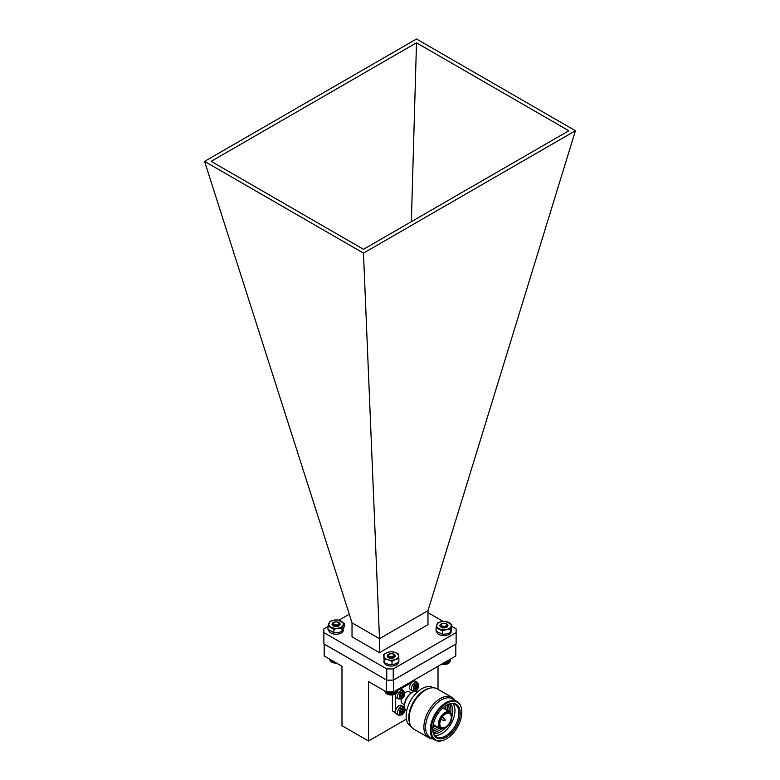 <?xml version="1.0" encoding="UTF-8"?>
<svg xmlns="http://www.w3.org/2000/svg" width="780" height="780" viewBox="0 0 780 780"><rect width="100%" height="100%" fill="white"/><g stroke="black" fill="none" stroke-linecap="round" stroke-linejoin="round"><path stroke-width="1.17" d="M334.22 626.486L337.321 626.359M330.925 621.182A7.273 4.202 -0 0 0 329.043 623.064A7.273 4.202 -0 0 0 330.925 627.12A7.273 4.202 -0 0 0 337.954 628.212A7.273 4.202 -0 0 0 343.102 625.238A7.273 4.202 -0 0 0 341.221 621.182A7.273 4.202 -0 0 0 334.191 620.09A7.273 4.202 -0 0 0 330.925 621.182M330.135 621.25L327.961 625.94L327.961 629.333L333.898 632.765L337.954 632.668L342.01 631.508L344.185 626.818L344.185 623.425L338.247 619.993L334.191 620.09L330.135 621.25M340.09 624.146A4.017 2.321 -0 0 0 337.613 622.011A4.017 2.321 -0 0 0 333.235 622.508A4.017 2.321 -0 0 0 333.235 625.794A4.017 2.321 -0 0 0 338.91 625.794A4.017 2.321 -0 0 0 340.09 624.146L338.53 626.008M338.93 624.254L338.491 625.989M333.245 625.375L332.485 624.487M334.055 626.155L334.542 625.979M327.961 625.94L333.898 629.362L337.954 628.212L342.01 628.115L342.01 631.508M342.01 628.115L344.185 623.425M333.898 629.362L333.898 632.765M328.799 630.065A7.273 4.202 -0 0 0 333.314 633.916A7.273 4.202 -0 0 0 341.221 632.999A7.273 4.202 -0 0 0 343.288 630.591L343.288 629.284M343.327 629.177L343.288 629.723M395.587 693.898A5.918 3.422 180 0 1 395.45 693.986A5.918 3.422 180 0 1 387.319 694.122A5.918 3.422 180 0 1 387.075 693.986L391.287 694.912L394.953 694.21L395.928 693.703L395.928 690.553M397.478 691.665L397.829 689.452M397.381 692.035L397.761 689.5M397.215 692.396L397.625 689.578M396.981 692.757L397.41 689.695M396.688 693.088L397.137 689.861M396.328 693.41L396.796 690.056M395.45 693.986L396.386 693.41L396.386 690.29M395.46 690.826L395.46 693.966L395.928 693.703M393.325 657.355L390.683 658.076L389.074 657.676M389.386 654.215A2.652 1.531 0 0 0 389.493 656.438A2.652 1.531 0 0 0 393.188 656.35A2.652 1.531 0 0 0 393.139 654.215A2.652 1.531 0 0 0 393.023 654.157A2.652 1.531 0 0 0 389.386 654.215L388.869 654.576A2.837 1.638 180 0 1 389.259 654.293A2.837 1.638 180 0 1 389.327 654.254M387.757 656.789L388.684 657.52M387.816 655.298L388.869 657.608C393.578 658.106 395.041 657.004 393.266 654.293L393.139 654.215M386.168 691.762L386.168 693.43L387.094 693.995A5.918 3.422 180 0 1 386.919 693.898M385.759 691.529L386.217 693.43M385.408 691.324L385.866 693.118M385.125 691.168L385.564 692.776M384.91 691.041L385.33 692.425M384.764 690.953L385.154 692.065M384.696 690.914L385.047 691.694M395.421 693.976L395.421 690.846M394.953 694.21L394.953 691.119M394.865 694.21L394.865 691.168M394.407 694.414L394.407 691.431M394.27 694.405L394.27 691.509M393.822 694.59L393.822 691.772M393.647 694.57L393.647 691.86L386.334 691.86L368.531 681.583L368.531 741L341.981 725.673L341.981 666.256L324.178 655.97L324.178 644.017M393.218 694.726L393.218 691.86M392.993 694.697L392.993 691.86M392.584 694.824L392.584 691.86M392.32 694.775L392.32 691.86M391.94 694.883L391.94 691.86M391.628 694.824L391.628 691.86M391.287 694.912L391.287 691.86M390.946 694.824L390.946 691.86M390.634 694.892L390.634 691.86M390.263 694.785L390.263 691.86M389.99 694.834L389.99 691.86M389.581 694.707L389.581 691.86M389.356 694.736L389.356 691.86M388.927 694.58L388.927 691.86M388.742 694.6L388.742 691.86M388.303 694.424L388.303 691.86M388.157 694.434L388.157 691.86M387.699 694.229L387.699 691.86M387.611 694.229L387.611 691.86M387.143 693.995L387.143 691.86M386.627 691.86L387.075 693.986L387.094 691.86M448.266 663.487A5.918 3.422 180 0 1 448.139 663.566A5.918 3.422 180 0 1 441.48 664.258M450.177 661.216L450.528 659.032M450.079 661.586L450.46 659.071M449.914 661.957L450.323 659.149M449.69 662.308L450.119 659.266M449.397 662.649L449.845 659.422M449.046 662.961L449.514 659.617M441.48 664.19L445.322 664.394L448.656 663.263L449.114 659.851M448.188 660.387L448.188 663.526L448.656 663.263L448.656 660.114M446.092 626.837L441.733 627.188M441.226 624.283L441.909 623.893A2.837 1.638 180 0 1 441.948 623.873A2.837 1.638 180 0 1 442.016 623.834M440.359 626.125L441.382 627.042M443.098 627.851L444.288 627.89M441.821 625.794A2.652 1.531 0 0 0 445.536 626.106A2.652 1.531 0 0 0 446.082 623.961A2.652 1.531 0 0 0 445.828 623.795A2.652 1.531 0 0 0 442.075 623.795A2.652 1.531 0 0 0 441.821 625.794M445.828 623.795L446.365 624.136C447.223 626.993 445.468 627.91 441.08 626.876L440.973 624.448M447.681 663.77L447.681 660.67M447.603 663.77L447.603 660.718M448.149 660.407L448.149 663.536M447.145 663.985L447.145 660.992M447.008 663.975L447.008 661.069M446.56 664.16L446.56 661.323M446.384 664.141L446.384 661.43M445.955 664.297L445.955 661.674M445.731 664.267L445.731 661.801M445.322 664.394L445.322 662.035M445.058 664.355L445.058 662.191M444.678 664.462L444.678 662.405M444.376 664.404L444.376 662.581M444.025 664.482L444.025 662.785M443.683 664.404L443.683 662.981M443.372 664.472L443.372 663.166M443.001 664.365L443.001 663.38M442.728 664.414L442.728 663.536M442.328 664.287L442.328 663.77M336.57 663.127A5.918 3.422 180 0 1 331.909 662.142A5.918 3.422 180 0 1 331.715 662.015L336.443 663.058M331.695 662.015L331.715 660.328L331.695 662.015M330.788 659.792L331.256 661.733M330.418 659.578L330.866 661.43M330.096 659.392L330.544 661.099M338.335 625.267L337.126 625.911L333.86 625.687M335.029 626.389L336.677 626.447M333.625 624.01A2.652 1.531 0 0 0 337.058 624.877A2.652 1.531 0 0 0 338.569 622.898A2.652 1.531 0 0 0 337.974 622.372A2.652 1.531 0 0 0 334.22 622.372A2.652 1.531 0 0 0 333.625 624.01M337.974 622.372L338.9 623.113C338.491 626.018 336.443 626.633 332.758 624.965L334.22 622.372M329.852 659.246L330.272 660.758M329.667 659.149L330.067 660.397M329.56 659.081L329.93 660.026M329.521 659.061L329.862 659.656M335.429 662.961L335.429 662.474M335.147 663.019L335.147 662.308M334.756 662.902L334.756 662.083M334.503 662.942L334.503 661.937M334.084 662.795L334.084 661.693M333.879 662.825L333.879 661.576M333.44 662.659L333.44 661.323M333.284 662.668L333.284 661.235M332.826 662.483L332.826 660.972M332.709 662.483L332.709 660.904M332.251 662.269L332.251 660.64M332.183 662.269L332.183 660.601M331.227 661.733L331.227 660.046M445.039 627.812A4.017 2.321 0 0 0 442.816 627.812M442.055 627.929L445.165 627.793M438.302 622.918A7.273 4.202 0 0 0 436.751 624.897A7.273 4.202 0 0 0 439.315 628.826A7.273 4.202 0 0 0 446.491 629.509A7.273 4.202 0 0 0 451.103 626.262A7.273 4.202 0 0 0 448.539 622.333A7.273 4.202 0 0 0 441.363 621.65A7.273 4.202 0 0 0 438.302 622.918M437.434 623.035L436.069 627.822L436.069 631.215L442.562 634.296L446.491 633.974L450.421 632.58L451.796 627.793L451.796 624.4L445.292 621.328L441.363 621.65L437.434 623.035M447.944 625.589L447.925 625.355A4.017 2.321 0 0 0 445.097 623.366A4.017 2.321 0 0 0 440.817 624.107A4.017 2.321 0 0 0 441.09 627.217A4.017 2.321 0 0 0 446.764 627.217A4.017 2.321 0 0 0 447.037 627.052A4.017 2.321 0 0 0 447.944 625.579A4.017 2.321 0 0 0 447.925 625.355L446.618 627.295M446.774 625.726L446.413 627.354M436.069 627.822L442.562 630.903L446.491 629.509L450.421 629.187L450.421 632.58M450.421 629.187L451.796 624.4M442.562 630.903L442.562 634.296M392.35 658.232A4.017 2.321 0 0 0 390.127 658.232M389.288 658.379L392.457 658.213M384.628 654.245A7.273 4.202 0 0 0 383.994 656.389A7.273 4.202 0 0 0 388.196 659.822A7.273 4.202 0 0 0 395.44 659.432A7.273 4.202 0 0 0 398.482 655.609A7.273 4.202 0 0 0 394.28 652.187A7.273 4.202 0 0 0 387.036 652.567A7.273 4.202 0 0 0 384.628 654.245M383.604 654.508L384.384 662.727L388.196 664.277L392.018 664.755L395.44 663.887L398.873 661.957L398.873 658.554L398.102 653.728L394.28 652.187L390.468 651.7L387.036 652.567L383.604 654.508L384.384 662.727M393.802 657.784L395.011 655.2A4.017 2.321 0 0 0 391.394 653.679A4.017 2.321 0 0 0 387.592 655.034A4.017 2.321 0 0 0 388.401 657.637A4.017 2.321 0 0 0 394.075 657.637A4.017 2.321 0 0 0 394.885 656.975L394.28 657.511M394.183 656.604L393.598 657.871M395.255 656.038L395.011 655.2A4.017 2.321 0 0 1 395.255 656A4.017 2.321 0 0 1 394.885 656.975M384.384 659.334L388.196 659.822L392.018 661.362L392.018 664.755M392.018 661.362L395.44 659.432L398.873 658.554M436.663 631.663A7.273 4.202 -0 0 0 441.305 635.388A7.273 4.202 -0 0 0 449.075 634.433A7.273 4.202 -0 0 0 451.142 632.024L451.142 630.611M451.181 630.445L451.142 631.147M383.965 660.65L383.965 661.879A7.273 4.202 -0 0 0 388.459 665.769A7.273 4.202 -0 0 0 396.386 664.852A7.273 4.202 -0 0 0 398.453 662.444L398.453 662.24M455.822 644.017L455.822 655.97L393.666 691.86L393.539 679.975M455.822 644.095L393.666 679.975M386.461 679.975L324.178 644.095M386.334 691.86L386.334 679.975M438.019 689.315L438.019 666.256M406.37 719.15L368.531 741M403.406 690.446C405.444 693.986 404.81 696.764 401.524 698.792L398.482 698.987A4.924 2.847 -60 0 1 397.732 695.038A4.924 2.847 -60 0 1 400.949 690.69A4.924 2.847 -60 0 1 403.406 690.446L401.466 689.325A4.924 2.847 120 0 0 398.999 689.569A4.924 2.847 120 0 0 397.829 690.475M395.831 693.761A4.924 2.847 120 0 0 396.542 697.856L398.482 698.987M404.03 694.619L402.402 696.121L402.402 697.427L401.105 698.178L400.969 696.55L399.487 697.242L399.487 695.75L400.627 695.087L401.105 692.942L402.402 692.192L402.548 693.81L404.03 693.127L404.03 694.619L403.211 693.596M402.889 695.282L402.08 694.814L401.593 695.653L402.402 696.121M402.08 694.814L403.211 694.151M402.402 693.498L401.593 693.03L402.548 693.81M399.487 696.306L400.627 696.589M400.296 696.404L399.808 696.121M401.105 697.242L402.402 697.427M401.593 696.959L401.593 695.653M415.467 681.242A4.924 2.847 120 0 0 413 681.486A4.924 2.847 120 0 0 409.783 685.825A4.924 2.847 120 0 0 410.543 689.774L412.483 690.895A4.924 2.847 -60 0 1 411.733 686.946A4.924 2.847 -60 0 1 414.95 682.607A4.924 2.847 -60 0 1 417.417 682.364L415.467 681.242M418.031 686.536L416.89 687.19L416.413 689.344L415.116 690.095L414.97 688.467L413.488 689.159L413.488 687.658L415.116 686.166L415.116 684.85L416.413 684.109L416.549 685.727L418.031 685.045L418.031 686.536L417.222 685.513M416.89 687.19L416.081 686.722L415.594 687.57L416.413 688.038M416.081 686.722L417.222 686.068M416.413 685.415L415.594 684.947L416.549 685.727M413.488 688.223L414.628 688.506M415.116 689.159L416.413 689.344M415.594 688.876L415.594 687.57M432.705 738.806A23.283 13.445 -60 0 1 428.717 737.724L413.927 729.183A23.283 13.445 -60 0 1 409.812 723.606L409.441 722.407A22.318 12.88 -60 0 1 408.769 717.542A22.318 12.88 -60 0 1 429.098 688.35L430.326 688.077A23.283 13.445 -60 0 1 437.219 688.857L452 697.388A23.283 13.445 -60 0 1 454.935 700.303M409.812 723.606A23.283 13.445 -60 0 1 409.11 718.526A23.283 13.445 -60 0 1 430.326 688.077M428.717 737.724A23.283 13.445 -60 0 1 423.891 727.058A23.283 13.445 -60 0 1 434.06 703.628A23.283 13.445 -60 0 1 452 697.388M442.942 740.386A22.23 12.841 -60 0 1 442.669 740.483A22.23 12.841 -60 0 1 434.889 740.064L430.19 737.353A22.23 12.841 -60 0 1 425.578 727.175A22.23 12.841 -60 0 1 435.289 704.798A22.23 12.841 -60 0 1 452.419 698.851L457.119 701.561A22.23 12.841 -60 0 1 461.36 708.094A22.23 12.841 -60 0 1 461.419 708.376M434.889 740.064A22.23 12.841 -60 0 1 430.277 729.885A22.23 12.841 -60 0 1 439.988 707.518A22.23 12.841 -60 0 1 457.119 701.561M461.828 712.218A21.723 12.538 -60 0 1 443.215 740.298A21.723 12.538 -60 0 1 431.116 729.953A21.723 12.538 -60 0 1 444.834 704.399A21.723 12.538 -60 0 1 461.487 708.659A21.723 12.538 -60 0 1 461.828 712.218M432.734 729.017A19.432 11.222 -60 0 1 451.074 703.482A19.432 11.222 -60 0 1 460.21 713.154A19.432 11.222 -60 0 1 448.802 735.374A19.432 11.222 -60 0 1 433.524 733.873A19.432 11.222 -60 0 1 432.734 729.017M450.587 703.57A18.749 10.822 -60 0 1 455.052 704.389A18.749 10.822 -60 0 1 458.933 712.969A18.749 10.822 -60 0 1 450.752 731.835A18.749 10.822 -60 0 1 436.303 736.866A18.749 10.822 -60 0 1 433.358 733.405M452.858 703.618A18.749 10.822 -60 0 1 454.974 710.687A18.749 10.822 -60 0 1 448.061 728.111A18.749 10.822 -60 0 1 434.538 735.355M450.128 703.687A16.994 9.809 -60 0 1 452.8 710.863A16.994 9.809 -60 0 1 451.903 716.664M449.407 703.892A16.994 9.809 -60 0 1 450.947 709.79A16.994 9.809 -60 0 1 450.713 712.657M448.325 704.301A16.994 9.809 -60 0 1 449.085 708.718A16.994 9.809 -60 0 1 448.88 711.409M446.969 704.944A16.994 9.809 -60 0 1 447.223 707.645A16.994 9.809 -60 0 1 447.018 710.336M445.351 705.919A16.994 9.809 -60 0 1 445.37 706.573A16.994 9.809 -60 0 1 445.156 709.264M447.008 726.736A9.584 5.528 -60 0 1 446.872 726.862A9.584 5.528 -60 0 1 440.339 728.608A9.584 5.528 -60 0 1 438.36 724.22A9.584 5.528 -60 0 1 442.543 714.577A9.584 5.528 -60 0 1 449.923 712.013A9.584 5.528 -60 0 1 451.903 716.401A9.584 5.528 -60 0 1 451.678 718.546A9.584 5.528 -60 0 1 451.639 718.721M451.815 716.908A8.892 5.128 -60 0 1 451.601 718.897A8.892 5.128 -60 0 1 447.145 726.619A8.892 5.128 -60 0 1 439.238 724.172A8.892 5.128 -60 0 1 445.526 713.281A8.892 5.128 -60 0 1 451.815 716.908M439.813 723.84A8.093 4.67 -60 0 1 443.342 715.699A8.093 4.67 -60 0 1 449.572 713.534A8.093 4.67 -60 0 1 451.249 717.239A8.093 4.67 -60 0 1 447.72 725.38A8.093 4.67 -60 0 1 441.48 727.545A8.093 4.67 -60 0 1 439.813 723.84M404.508 704.798L402.529 703.658A6.874 3.968 -60 0 1 401.105 700.508A6.874 3.968 -60 0 1 401.281 698.929M406.594 711.272A11.456 6.62 -60 0 1 404.498 706.212A11.456 6.62 -60 0 1 412.601 692.172A11.456 6.62 -60 0 1 418.031 691.45M412.601 692.172L411.791 692.64A10.316 5.957 -60 0 0 404.498 705.276L404.498 706.212M411.089 726.424L410.738 726.219A22.318 12.88 -60 0 1 406.117 716.001A22.318 12.88 -60 0 1 415.857 693.547A22.318 12.88 -60 0 1 433.046 687.57L433.407 687.775M404.761 692.952A6.874 3.968 -60 0 1 409.402 691.743L411.392 692.893M445.273 705.978A18.71 10.803 -60 0 1 444.883 709.108M435.308 725.702A18.71 10.803 -60 0 1 432.783 727.603M435.581 725.858A16.994 9.809 -60 0 1 432.783 727.701M437.434 726.931A16.994 9.809 -60 0 1 432.744 729.592M439.296 728.003A16.994 9.809 -60 0 1 432.861 731.084M441.285 728.968A16.994 9.809 -60 0 1 433.046 732.225M445.36 727.993A16.994 9.809 -60 0 1 433.231 732.956M392.438 694.922L392.438 710.873A18.34 10.588 120 0 0 393.559 711.711L395.694 712.94M412.932 680.735L413.692 681.164M416.257 691.07L416.257 690.193M404.674 710.336L405.366 709.927M395.626 712.725L392.438 710.873M395.674 696.716L395.674 710.483M395.07 694.181L395.635 694.512M411.752 682.471L400.247 689.12M401.466 705.49A4.924 2.847 120 0 0 398.999 705.734A4.924 2.847 120 0 0 395.782 710.083A4.924 2.847 120 0 0 396.542 714.032L398.482 715.153A4.924 2.847 -60 0 1 397.732 711.204A4.924 2.847 -60 0 1 400.949 706.865A4.924 2.847 -60 0 1 403.406 706.621L401.466 705.49M404.03 710.794L402.402 712.286L402.402 713.602L401.105 714.343L400.969 712.725L399.487 713.408L399.487 711.916L400.627 711.262L401.105 709.108L402.402 708.357L402.548 709.985L404.03 709.293L404.03 710.794L403.211 709.761M402.889 711.448L402.08 710.98L401.593 711.818L402.402 712.286M402.08 710.98L403.211 710.326M402.402 709.673L401.593 709.205L402.548 709.985M399.487 712.471L400.627 712.754M400.296 712.569L399.808 712.286M401.105 713.408L402.402 713.602M401.593 713.134L401.593 711.818M379.499 652.675L352.024 636.812L352.024 622.82L379.499 638.683L427.986 610.623L427.976 624.683L379.499 652.675L379.499 638.683M427.986 610.623L575.435 130.748L416.52 39L204.565 161.372L352.024 622.82M327.961 626.525L323.875 628.875L323.875 632.619L386.763 668.928L393.237 668.928L456.124 632.619L456.124 628.875L451.796 626.379M443.137 621.377L427.976 612.622M323.875 632.619L323.875 643.851L386.763 680.15L386.763 668.928M393.237 668.928L393.237 680.15L456.124 643.851L456.124 632.619M575.435 130.748L363.48 253.11L379.49 638.615M204.565 161.372L363.48 253.11M416.5 42.802L568.844 130.757L363.5 249.307L211.156 161.353L416.5 42.802L411.352 221.686M393.237 680.15L386.763 680.15M338.93 620.188L349.284 614.211M401.758 698.275C398.58 701.2 398.58 692.835 401.758 692.094C404.927 689.169 404.927 697.534 401.758 698.275M415.76 690.183C412.581 693.118 412.581 684.752 415.76 684.011C418.938 681.076 418.938 689.452 415.76 690.183M401.758 714.441C398.58 717.376 398.58 709 401.758 708.269C404.927 705.334 404.927 713.71 401.758 714.441M389.152 654.352L388.518 654.722M400.159 696.082L400.969 696.55M412.483 690.895L415.526 690.709C418.811 688.682 419.445 685.893 417.417 682.364M414.16 687.999L414.97 688.467M443.215 740.298L442.669 740.483M440.339 728.608L433.231 724.503M442.367 716.869L445.146 719.833L445.039 720.515L440.768 719.638M449.923 712.013L442.806 707.908M461.487 708.659L461.36 708.094M413.897 681.106L413.098 680.648M398.482 715.153L401.524 714.967C404.81 712.93 405.444 710.151 403.406 706.621M400.159 712.257L400.969 712.725"/></g></svg>
